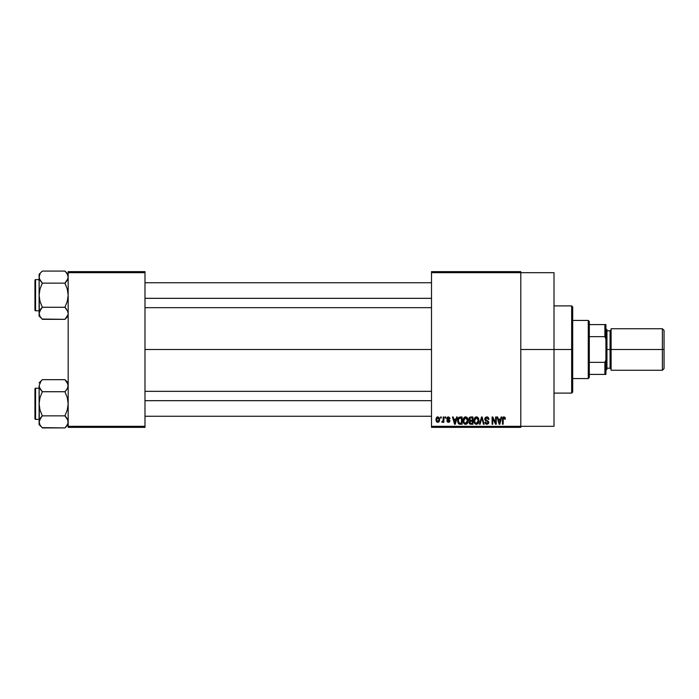 <?xml version="1.0" encoding="UTF-8"?>
<svg xmlns="http://www.w3.org/2000/svg" width="699" height="699" viewBox="0 0 699 699"><rect width="100%" height="100%" fill="white"/><g stroke="black" fill="none" stroke-linecap="round" stroke-linejoin="round"><path stroke-width="1.05" d="M520.79 349.5L554.01 349.5L554.01 272.68L554.01 349.5L520.79 349.5M144.99 349.5L431.51 349.5L144.99 349.5M431.51 271.64L520.79 271.64L431.51 271.64L431.51 272.68L520.79 272.68L520.79 426.32L431.51 426.32L431.51 271.64M520.79 272.68L431.51 272.68L431.51 427.36L431.51 426.32L520.79 426.32L520.79 427.36L431.51 427.36L520.79 427.36L520.79 271.64L520.79 272.68L554.01 272.68M440.571 416.98L440.571 418.019L441.235 418.019L441.235 416.98L440.571 416.98L441.235 416.98L440.571 416.98L440.571 418.019L441.235 418.019L441.235 416.98L441.235 418.019L440.571 418.019L440.571 416.98M445.097 416.98L445.097 418.019L445.761 418.019L445.761 416.98L445.097 416.98L445.761 416.98L445.097 416.98L445.097 418.019L445.761 418.019L445.761 416.98L445.761 418.019L445.097 418.019L445.097 416.98M456.587 416.98L456.01 419.147L453.73 419.147L453.153 416.98L452.463 416.98L454.568 424.241L455.267 424.241L457.277 416.98L456.587 416.98L457.277 416.98L456.587 416.98L456.01 419.147L453.73 419.147L453.153 416.98L452.463 416.98L454.568 424.241L455.267 424.241L457.277 416.98L455.267 424.241L454.568 424.241L452.463 416.98L453.153 416.98M467.474 418.019L465.578 416.884L463.69 417.993L463.035 420.606C462.921 422.615 463.769 423.865 465.578 424.337C467.421 423.847 468.269 422.58 468.129 420.518L467.124 417.565L465.01 416.954L463.376 418.596L463.149 421.855L464.66 424.127L466.783 423.961L468.024 421.794L467.587 418.212M478.326 418.019L476.43 416.884L474.542 417.993L473.887 420.606C473.773 422.615 474.621 423.865 476.43 424.337C478.273 423.847 479.13 422.58 478.981 420.518L478.168 417.784L475.862 416.954L474.228 418.596L474.001 421.855L475.521 424.127L477.889 423.76L478.955 421.156L478.439 418.212M486.801 416.884L485.298 417.469L484.739 418.989L485.298 420.431L488.033 421.75L487.972 422.965L487.02 423.489L484.931 422.17L485.447 423.708L486.915 424.337L488.522 423.463L488.688 421.637L485.709 419.776L485.49 418.474L487.063 417.766L488.321 419.435L488.985 419.339L488.426 417.609L486.801 416.884L484.739 418.989L485.744 420.719L487.928 421.584L488.138 422.327L486.897 423.489L485.587 422.074L484.931 422.17L486.915 424.337L488.793 422.345L485.403 418.981L486.74 417.731L488.321 419.435L488.985 419.339L486.801 416.884M501.131 416.98L500.554 419.147L498.273 419.147L497.697 416.98L497.006 416.98L499.112 424.241L499.811 424.241L501.821 416.98L501.131 416.98L501.821 416.98L501.131 416.98L500.554 419.147L498.273 419.147L497.697 416.98L497.006 416.98L499.112 424.241L499.811 424.241L501.821 416.98L499.811 424.241L499.112 424.241L497.006 416.98L497.697 416.98M505.01 417.399L503.778 416.892L502.712 417.722L502.485 424.241L503.14 424.241L503.332 418.063L504.285 417.827L504.748 419.243L505.403 419.147L505.071 417.495L503.979 416.884L502.485 419.313L502.485 424.241L503.14 424.241L503.236 418.282L503.944 417.731L504.748 419.243L505.403 419.147L505.01 417.399L503.979 416.884M495.591 416.98L495.591 422.79L492.812 416.98L492.096 416.98L492.096 424.241L492.76 424.241L492.76 418.421L495.547 424.241L496.255 424.241L496.255 416.98L495.591 416.98L496.255 416.98L495.591 416.98L495.591 422.79L492.812 416.98L492.096 416.98L492.096 424.241L492.76 424.241L492.76 418.421L495.547 424.241L496.255 424.241L496.255 416.98L496.255 424.241L495.547 424.241M481.497 416.98L479.427 424.241L480.117 424.241L481.864 417.827L483.42 424.241L484.101 424.241L482.144 416.98L481.497 416.98L482.144 416.98L481.497 416.98L479.427 424.241L480.117 424.241L481.864 417.827L483.42 424.241L484.101 424.241L482.144 416.98L484.101 424.241L483.42 424.241L481.864 417.827L480.117 424.241L479.427 424.241L481.497 416.98M470.899 416.98L469.684 417.259L468.994 418.282L469.073 420.143L469.789 420.894L469.195 423.131L470.165 424.153L472.943 424.241L472.943 416.98L470.899 416.98L472.943 416.98L470.899 416.98L468.88 419.112L469.789 420.894L469.073 422.414L470.89 424.241L472.943 424.241L472.943 416.98L472.943 424.241L470.89 424.241M458.16 418.151L460.152 416.98L458.684 417.443L457.871 418.867L457.714 421.654L458.404 423.507L459.444 424.179L462.091 424.241L462.091 416.98L460.152 416.98C458.317 417.355 457.478 418.587 457.653 420.649L459.191 424.11L462.091 424.241L462.091 416.98L462.091 424.241M448.4 416.884L447.211 417.373L446.801 418.587L447.238 419.767L449.204 420.711L448.548 421.593L446.897 420.85L448.277 422.353L449.509 421.943L449.885 420.536L447.631 418.937L447.517 418.124L448.749 417.705L449.352 418.675L450.007 418.579L449.868 417.95L448.4 416.884L446.801 418.587L449.256 420.955L448.4 421.602L446.897 420.85L448.426 422.353L449.911 420.85L447.465 418.456L448.347 417.635L450.007 418.579L448.557 416.892M443.21 416.98L443.052 420.929L441.794 422.074L442.589 422.327L443.21 421.418L443.21 422.266L443.874 422.266L443.874 416.98L443.21 416.98L443.874 416.98L443.21 416.98L443.087 420.798L441.794 422.074L442.423 422.353L443.21 421.418L443.21 422.266L443.874 422.266L443.874 416.98L443.874 422.266L443.21 422.266M437.784 416.884L436.298 417.853L435.949 419.898L436.447 421.628L437.906 422.353L439.007 421.794L439.557 420.536L438.998 417.452L437.784 416.884L435.949 419.671L437.784 422.353L439.627 419.618L437.784 416.884M68.17 427.36L144.99 427.36L144.99 426.32L68.17 426.32L68.17 272.68L144.99 272.68L144.99 426.32L144.99 271.64L68.17 271.64L144.99 271.64L144.99 272.68L68.17 272.68L68.17 271.64L68.17 426.32L144.99 426.32L144.99 427.36L68.17 427.36L68.17 426.32L68.17 427.36M554.01 426.32L554.01 349.5L554.01 426.32L520.79 426.32M505.403 419.147L504.739 419.007M504.687 418.605L504.529 418.081M504.005 417.731L503.14 419.251L503.944 417.731M503.14 424.241L502.485 424.241L502.485 419.313M503.219 417.093L503.778 416.892M499.322 423.061L498.492 419.994L500.335 419.994L499.418 423.489L499.715 422.109L499.418 423.489L499.042 421.995L499.366 423.271M492.76 424.241L492.096 424.241L492.096 416.98L492.812 416.98M487.255 416.919L487.701 417.058M488.985 419.339L488.321 419.435L488.208 418.797M487.054 417.757L486.224 417.801M486.609 417.74L485.525 419.54M488.767 422.738L488.304 423.769M484.94 422.371L485.622 422.345M486.093 423.253L486.609 423.463M488.129 422.493L487.823 421.48M488.138 422.327L487.928 421.584L485.744 420.719L487.928 421.584L486.888 421.095L488.138 422.327M484.791 419.514L485.298 420.422M484.748 419.251L484.748 418.78M478.605 418.544L478.832 419.199M478.955 421.156L478.885 421.768M475.512 424.127L475.032 423.804M473.896 420.265L474.027 419.26M475.337 417.181L476.133 416.901M477.277 417.058L476.43 416.884M477.531 417.189L477.976 417.556M474.77 419.094L474.822 422.266L476.421 423.489L474.822 422.266L474.542 420.623L476.438 417.731L478.317 420.501L477.548 423.035L478.317 420.501L476.421 423.489L475.075 422.746M475.739 417.897L476.316 417.74M478.116 419.103L476.438 417.731L477.356 418.037M477.356 423.201L476.552 423.48M474.621 421.506L474.918 418.753M478.317 420.501L478.299 420.038L478.317 420.501M469.78 423.961L469.344 423.463M469.073 422.414L469.789 420.894L468.889 418.902M468.924 419.636L469.073 420.143M470.278 417.888L470.881 417.827L470.2 417.915L469.562 419.383L470.366 417.871M470.864 423.393L469.737 422.301L471.039 421.226L472.279 421.226L472.279 423.393L470.838 423.393M469.737 422.301L471.039 421.226L470.348 421.296L469.754 422.554L470.2 421.357M469.868 421.68L469.737 422.144M470.112 417.958L472.279 417.827L472.279 420.379L470.977 420.379L469.545 419.103M469.929 420.108L469.562 419.383M471.039 421.226L472.279 421.226L472.279 423.393L471.135 423.393M467.753 418.544L467.972 419.199M468.103 421.165L468.024 421.768M466.923 423.856L466.443 424.153M464.66 424.127L464.18 423.804M463.044 420.265L463.166 419.26M464.486 417.181L465.281 416.901M466.425 417.058L465.578 416.884M466.679 417.189L467.124 417.556M463.35 422.546L463.568 423.035M463.909 419.094L463.97 422.266L465.569 423.489L463.97 422.266L463.69 420.623L465.586 417.731L467.465 420.501L466.687 423.035L467.465 420.501L465.569 423.489L464.223 422.746M464.887 417.897L465.464 417.74M466.504 423.201L465.814 423.472M463.769 421.506L464.057 418.753M467.465 420.501L467.448 420.038L467.465 420.501M460.239 424.241L459.191 424.11L460.239 424.241M458.754 423.865L457.819 422.213M457.714 421.654L457.653 420.903M457.67 420.082L457.871 418.867M458.483 422.109L458.352 421.383M458.998 418.203L458.317 420.658L458.579 418.884L461.427 417.827L461.427 423.393L459.313 423.253L458.317 420.658L458.483 419.182M458.579 418.884L459.112 418.107M459.855 417.845L461.427 417.827L461.427 423.393L458.789 422.764L459.313 423.253M458.326 420.213L458.361 421.48M458.815 418.413L459.269 418.011M454.595 422.362L454.866 423.489L455.171 422.109L454.866 423.489L453.948 419.994L455.792 419.994L454.866 423.489L454.647 422.554M450.007 418.579L449.265 418.273M448.732 417.705L449.352 418.675L448.181 417.653M448.347 417.635L447.465 418.456L448.277 419.225L447.631 418.937M449.16 419.575L449.885 420.536M449.815 421.445L449.509 421.943M447.325 421.943L446.923 421.043M446.897 420.85L447.578 420.92M447.552 420.754L448.548 421.593M448.4 421.602L449.256 420.955L448.4 421.602L449.256 420.955L448.286 420.221M449.239 421.104L449.09 420.562M447.587 419.959L446.879 419.19M443.21 421.418L442.423 422.353L443.21 421.418L442.423 422.353L443.21 421.418L442.423 422.353L441.794 422.074L443.087 420.798L443.21 419.715M442.423 422.353L441.794 422.074L442.423 422.353M442.554 421.401L441.986 421.322L443.087 420.798M442.65 421.375L443.044 420.929M439.444 418.264L439.557 418.71M439.619 419.391L439.619 419.854M439.234 421.471L438.657 422.1M437.102 422.205L436.447 421.628M437.05 417.058L437.548 416.901M438.963 419.627L437.889 421.602L436.622 419.942L437.766 417.635L438.955 419.304L438.605 421.148L438.963 419.627M499.147 422.362L498.492 419.994L500.335 419.994L499.628 422.449M477.662 418.317L478.299 420.038M470.881 417.827L472.279 417.827L472.279 420.379L470.977 420.379M467.081 418.701L467.448 420.038M454.499 421.995L453.948 419.994L455.792 419.994L455.084 422.449M571.66 349.5L571.66 393.1L571.66 349.5L554.01 349.5L571.66 349.5L571.66 305.9L571.66 349.5L572.699 349.5L571.66 349.5M572.699 392.06L572.699 349.5L572.699 392.06L571.66 393.1L554.01 393.1M572.699 306.94L572.699 349.5L572.699 306.94L571.66 305.9L554.01 305.9M67.934 314.882L64.937 319.329L67.934 314.882M68.17 313.309L67.934 314.865L68.17 313.301L67.27 310.207L68.17 313.301M42.045 319.041L64.937 319.329L68.17 316.097L64.937 319.329L42.333 319.329L40.009 316.42L39.1 313.301L39.336 311.737L42.333 307.272L40 301.409L39.1 295.205L40.009 288.993L42.333 283.147L40.009 280.229L39.1 277.11L39.336 278.683L40 280.212L39.1 277.11L40.009 274.008L39.1 277.11L39.336 314.873M39.336 278.674L39.1 274.314L42.333 271.081L64.937 271.081L42.333 271.081L39.1 274.314L39.1 313.301L41.031 308.713L39.345 311.719M35.57 310.775A0.62 0.62 0 0 1 34.95 310.155L34.95 280.255A0.62 0.62 0 0 1 35.57 279.635L39.1 279.635L35.57 279.635L35.57 310.775L39.1 310.775L35.57 310.775L35.57 279.635A0.62 0.62 0 0 0 34.95 280.255L34.95 310.155A0.62 0.62 0 0 0 35.57 310.775M65.225 271.369L67.261 273.999L68.17 277.11L67.934 275.555L68.17 277.11L67.27 280.212L67.934 278.7L64.937 283.147L66.239 281.706L64.937 283.147L42.333 283.147L64.937 283.147L67.27 289.002L68.17 295.205L67.261 301.418L64.937 307.272L42.333 307.272L64.937 307.272L67.934 311.737M42.333 307.272L41.031 308.705L42.333 307.272L41.031 308.705L42.333 307.272L40 301.409L39.1 295.205L40.009 288.993L42.333 283.147L39.345 278.7M64.937 319.329L66.239 317.896L64.937 319.329M39.1 313.213L39.1 316.097L41.058 317.923M40 316.402L41.031 317.896M40.953 281.601L42.333 283.147M39.677 279.583L40 280.212M41.031 308.705L40.009 310.181M64.937 283.147L66.239 281.706L64.937 283.147L67.27 289.002L68.17 295.205L67.261 301.418L64.937 307.272L67.934 311.719M68.17 277.197L67.934 278.7M68.17 274.314L64.937 271.081L67.261 273.999L68.17 277.11M67.934 275.528L67.244 273.964M66.239 281.706L67.261 280.229M67.593 310.828L67.261 310.19M66.318 308.809L64.937 307.272M144.99 298.324L431.51 298.324L144.99 298.324M431.51 400.676L144.99 400.676L431.51 400.676M588.27 320.43L589.309 321.47L589.309 324.589L589.309 321.47L588.27 320.43L572.699 320.43L588.27 320.43L588.27 378.57L572.699 378.57L588.27 378.57L588.27 320.43M589.309 377.53L588.27 378.57L589.309 377.53L589.309 374.411L589.309 377.53M589.309 336.656L589.309 362.344L589.309 324.589L589.309 336.656L604.88 336.656L605.919 339.12L605.919 359.88L604.88 362.344L589.309 362.344L589.309 374.411L589.309 362.344L604.88 362.344L604.88 374.411L605.919 374.411L605.919 359.88L605.919 374.411L604.88 374.411L604.88 362.344L605.919 359.88L605.919 324.589L589.309 324.589L604.88 324.589L604.88 336.656L604.88 324.589L605.919 324.589L605.919 339.12L604.88 336.656L589.309 336.656M589.309 374.411L604.88 374.411L589.309 374.411M662.39 349.5L664.05 349.5L664.05 330.4L664.05 349.5L662.39 349.5L662.39 328.74L662.39 349.5L611.109 349.5L662.39 349.5L662.39 370.26L662.39 349.5M611.109 369.221L610.07 368.19L610.07 349.5L605.919 349.5L606.95 349.5L606.95 329.779L606.95 349.5L611.109 349.5L611.109 370.26L611.109 328.74L611.109 349.5L610.07 349.5L610.07 368.19L610.07 330.81L606.95 330.81M664.05 368.6L664.05 349.5L664.05 368.6L662.39 370.26L611.109 370.26M606.95 369.221L606.95 349.5L606.95 369.221L605.919 370.26M610.07 349.5L610.07 330.81L610.07 349.5M34.95 280.544L34.95 281.714M34.95 308.705L34.95 309.867M67.934 423.472L66.239 426.477L67.934 423.472L67.934 420.326L67.934 423.445M42.045 427.631L64.937 427.919L68.17 424.686L64.937 427.919L66.239 426.486L64.937 427.919L42.333 427.919L40.009 425.001L39.1 421.89L39.336 420.326L42.333 415.853L40 409.998L39.1 403.795L40.009 397.582L42.333 391.728L40.009 388.819L39.1 385.699L40.009 388.801L39.1 385.699L41.031 381.104L39.1 385.699L39.336 423.463M39.1 385.691L39.1 421.89L41.031 417.294L39.345 420.3M42.333 379.671L41.031 381.104L42.333 379.671L41.031 381.104L42.333 379.671L64.937 379.671L42.333 379.671L39.1 382.903L42.333 379.671M35.57 419.365A0.62 0.62 0 0 1 34.95 418.745L34.95 388.845A0.62 0.62 0 0 1 35.57 388.225L39.1 388.225L35.57 388.225L35.57 419.365L39.1 419.365L35.57 419.365L35.57 388.225A0.62 0.62 0 0 0 34.95 388.845L34.95 418.745A0.62 0.62 0 0 0 35.57 419.365M65.252 379.985L67.261 382.58L68.17 385.699L67.934 384.118L67.934 387.263L66.239 390.287L67.934 387.281M68.17 385.787L67.27 388.793L64.937 391.728L66.239 390.295L64.937 391.728L42.333 391.728L64.937 391.728L67.27 397.591L68.17 403.795L67.261 410.007L64.937 415.853L42.333 415.853L64.937 415.853L67.934 420.317L67.27 418.78L68.17 421.89L67.27 418.78L64.937 415.853L66.318 417.399M42.333 415.853L41.031 417.294L42.333 415.853L41.031 417.294L42.333 415.853L40 409.998L39.1 403.795L40.009 397.582L42.333 391.728L39.345 387.281M64.937 427.919L67.261 425.001L64.937 427.919M39.1 385.699L39.336 387.263M39.1 421.803L39.1 424.686L41.058 426.512M41.031 426.477L40.026 425.036M40 424.983L39.345 423.472M39.677 388.172L40.009 388.81M40.953 390.191L42.333 391.728M41.031 417.294L40.009 418.771M64.937 391.728L66.239 390.295L64.937 391.728L67.27 397.591L68.17 403.795L67.261 410.007L64.937 415.853M68.17 382.903L64.937 379.671L67.934 384.118L67.235 382.536M68.17 385.699L67.934 384.127M66.239 390.295L67.261 388.819M67.593 419.417L67.27 418.788M34.95 389.133L34.95 390.295M34.95 417.286L34.95 418.456M144.99 282.746L431.51 282.746M144.99 307.665L431.51 307.665M431.51 416.255L144.99 416.255M431.51 391.335L144.99 391.335M611.109 328.74L662.39 328.74L664.05 330.4M605.919 328.74L606.95 329.779M610.07 368.19L606.95 368.19M610.07 330.81L611.109 329.779"/></g></svg>
